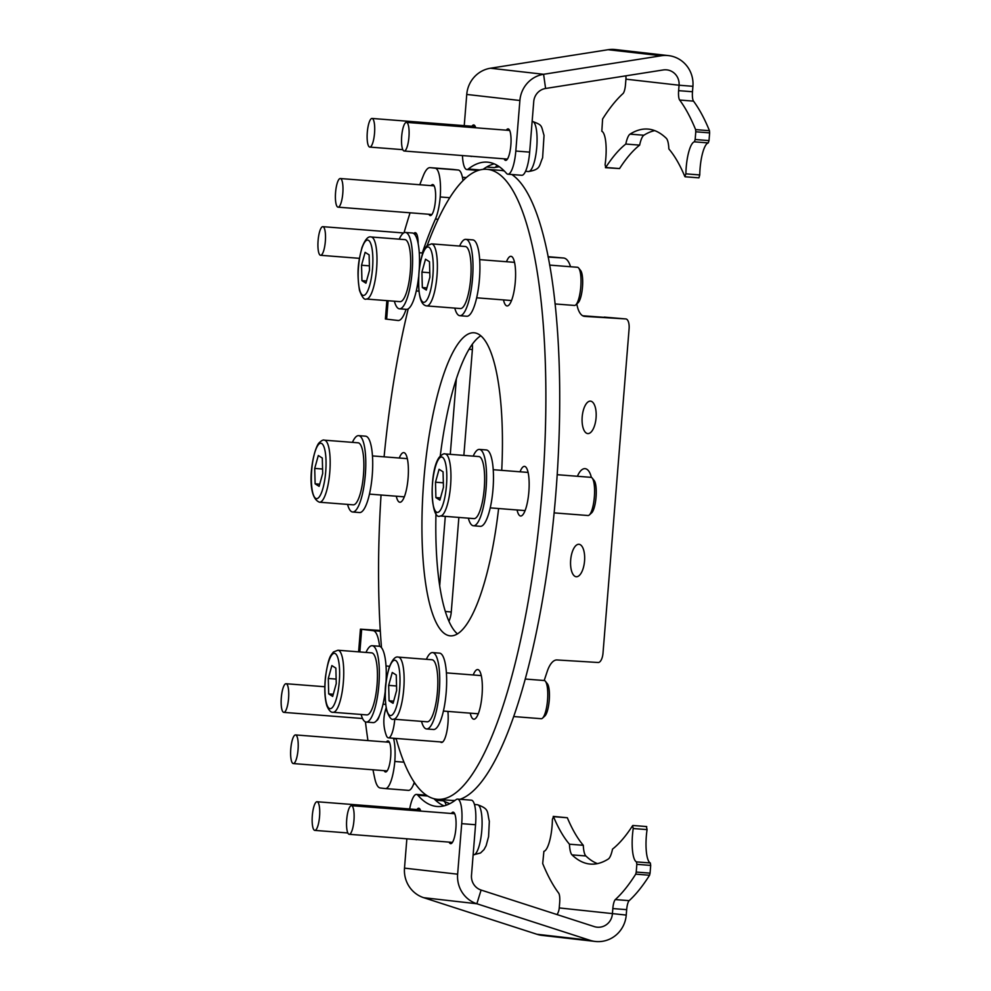 <?xml version="1.0" encoding="UTF-8"?>
<svg xmlns="http://www.w3.org/2000/svg" width="991" height="991" viewBox="0 0 991 991"><rect width="100%" height="100%" fill="white"/><g stroke="black" fill="none" stroke-linecap="round" stroke-linejoin="round"><path stroke-width="1.49" d="M597.437 863.619A368.627 93.538 94.5 0 1 585.867 855.964A19.151 4.856 94.5 0 1 583.303 845.286A361.442 91.717 -85.5 0 1 567.335 817.748L553.486 816.671A361.442 91.717 -85.5 0 0 569.453 844.208L583.303 845.286M636.482 861.897L650.331 862.975L650.691 865.416L636.841 864.338L636.482 861.897A26.336 6.677 94.5 0 1 633.224 828.526L632.605 825.689A361.442 91.717 -85.5 0 1 612.525 849.114A19.151 4.856 94.5 0 1 608.301 859.024A368.627 93.538 94.5 0 1 590.438 864.09A368.627 93.538 94.5 0 1 589.595 864.003A368.627 93.538 94.5 0 1 572.018 854.886A19.151 4.856 94.5 0 1 569.453 844.208M420.754 811.084A15.794 4.014 -85.5 0 0 418.735 808.247A15.794 4.014 -85.5 0 0 416.963 809.548M449.121 842.115A15.794 4.014 -85.5 0 0 450.67 843.675A15.794 4.014 -85.5 0 0 455.885 828.377A15.794 4.014 -85.5 0 0 453.135 812.174A15.794 4.014 -85.5 0 0 451.363 813.475M553.486 816.671L552.408 819.309A26.336 6.677 94.5 0 1 543.898 851.343L542.696 863.545A416.505 105.69 -85.5 0 0 558.664 893.114A9.576 2.428 94.5 0 1 559.68 902.504L559.246 907.929L626.238 915.077A28.727 27.785 -83.5 0 1 595.281 941.45L542.139 935.393A28.727 27.785 96.5 0 1 536.924 934.265L423.727 897.697L476.857 903.755L481.093 890.054L594.303 926.61A14.357 13.886 -83.5 0 0 612.388 913.987L612.822 908.574A9.576 2.428 94.5 0 1 615.324 899.58A416.505 105.69 -85.5 0 0 635.714 874.149L636.222 872.055L650.071 873.133L649.563 875.239L635.714 874.149M553.238 816.398L567.335 817.748M646.454 826.767L647.073 829.616L633.224 828.526M650.331 862.975A26.336 6.677 94.5 0 1 647.073 829.616M650.691 865.416L650.071 873.133M615.324 899.58L629.174 900.658A416.505 105.69 -85.5 0 0 649.563 875.239M629.174 900.658A9.576 2.428 -85.5 0 0 626.671 909.651L612.822 908.574M626.238 915.077L626.671 909.651M636.841 864.338L636.222 872.055M461.707 823.657A23.933 6.07 -85.5 0 0 457.532 799.105L471.382 800.183A23.933 6.07 94.5 0 1 475.556 824.735L461.707 823.657L457.631 874.186A28.727 27.785 -83.5 0 0 476.857 903.755L590.066 940.323A28.727 27.785 -83.5 0 0 595.281 941.45M557.053 914.582A14.357 13.886 96.5 0 0 559.246 907.929M433.922 798.696A323.153 81.993 -85.5 0 0 444.03 805.869M427.691 796.021L417.88 795.253A323.153 81.993 -85.5 0 0 437.019 806.476A323.153 81.993 -85.5 0 0 456.12 799.613A23.933 6.07 -85.5 0 1 457.532 799.105M415.65 839.501A15.794 4.014 -85.5 0 0 416.27 839.749A15.794 4.014 -85.5 0 0 416.938 839.6M417.88 795.253A23.933 6.07 -85.5 0 0 416.468 794.423A23.933 6.07 -85.5 0 0 409.679 808.978M423.727 897.697A28.727 27.785 96.5 0 1 404.501 868.128L406.855 838.807M475.556 824.735L471.493 875.264A14.357 13.886 -83.5 0 0 481.093 890.054M354.01 812.645A14.357 3.642 94.5 0 1 352.969 827.175A14.357 3.642 94.5 0 1 349.216 834.298A14.357 3.642 94.5 0 1 346.664 827.324A14.357 3.642 94.5 0 1 347.705 812.793A14.357 3.642 94.5 0 1 351.458 805.671A14.357 3.642 94.5 0 1 354.01 812.645M319.412 806.872A14.357 3.642 94.5 0 1 318.78 822.245A14.357 3.642 94.5 0 1 314.816 830.384A14.357 3.642 94.5 0 1 312.462 825.255A14.357 3.642 94.5 0 1 313.094 809.87A14.357 3.642 94.5 0 1 317.058 801.744A14.357 3.642 94.5 0 1 319.412 806.872M408.788 127.492A14.357 3.642 94.5 0 1 408.156 142.877A14.357 3.642 94.5 0 1 404.192 151.016A14.357 3.642 94.5 0 1 401.838 145.888A14.357 3.642 94.5 0 1 402.47 130.502A14.357 3.642 94.5 0 1 406.434 122.376A14.357 3.642 94.5 0 1 408.788 127.492M374.586 125.436A14.357 3.642 94.5 0 1 373.545 139.966A14.357 3.642 94.5 0 1 369.792 147.089A14.357 3.642 94.5 0 1 367.24 140.103A14.357 3.642 94.5 0 1 368.28 125.572A14.357 3.642 94.5 0 1 372.034 118.449A14.357 3.642 94.5 0 1 374.586 125.436M695.608 129.61L709.457 130.701L709.63 132.881L695.781 131.791L695.608 129.61A416.505 105.69 -85.5 0 0 679.653 100.041A9.576 2.428 94.5 0 1 678.624 90.652L679.07 85.226L625.928 79.169L625.494 84.594A9.576 2.428 94.5 0 1 622.992 93.588A416.505 105.69 -85.5 0 0 602.602 119.007L601.834 131.27A26.336 6.677 94.5 0 1 605.092 164.642L605.712 167.479A361.442 91.717 -85.5 0 1 625.792 144.054A19.151 4.856 94.5 0 1 630.016 134.144A368.627 93.538 94.5 0 1 647.879 129.078A368.627 93.538 94.5 0 1 648.721 129.152A368.627 93.538 94.5 0 1 666.299 138.282A19.151 4.856 94.5 0 1 668.863 148.96A361.442 91.717 -85.5 0 1 684.831 176.497L685.896 173.846A26.336 6.677 94.5 0 1 694.406 141.824L695.162 139.508L709.011 140.598L708.255 142.915L694.406 141.824M504.097 158.82A15.794 4.014 -85.5 0 0 505.645 160.381A15.794 4.014 -85.5 0 0 510.861 145.082A15.794 4.014 -85.5 0 0 508.11 128.88A15.794 4.014 -85.5 0 0 506.339 130.18M470.626 156.206A15.794 4.014 -85.5 0 0 471.245 156.454A15.794 4.014 -85.5 0 0 471.914 156.305M692.92 86.316L679.07 85.226A14.357 13.886 -83.5 0 0 663.227 69.952L545.595 88.472L543.601 74.288L490.458 68.23L608.09 49.711A28.727 27.785 96.5 0 1 615.337 49.55L668.467 55.607A28.727 27.785 -83.5 0 1 692.92 86.316L692.486 91.742A9.576 2.428 -85.5 0 0 693.502 101.132L679.653 100.041M709.457 130.701A416.505 105.69 -85.5 0 0 693.502 101.132M709.63 132.881L709.011 140.598M685.896 173.846L699.757 174.936A26.336 6.677 94.5 0 1 708.255 142.915M699.757 174.936L698.928 177.847L685.078 176.77M625.792 144.054L639.641 145.132A19.151 4.856 94.5 0 1 643.865 135.234A368.627 93.538 94.5 0 1 654.729 130.626M639.641 145.132A361.442 91.717 -85.5 0 0 619.561 168.557L605.439 167.69M695.781 131.791L695.162 139.508M668.467 55.607A28.727 27.785 -83.5 0 0 661.232 55.769L543.601 74.288A28.727 27.785 -83.5 0 0 519.891 100.5L515.815 151.041L529.665 152.119A23.933 6.07 94.5 0 1 521.761 175.296L507.912 174.205A23.933 6.07 -85.5 0 0 515.815 151.041M625.928 79.169A14.357 13.886 96.5 0 0 625.817 75.849M494.212 163.849A323.153 81.993 -85.5 0 0 483.113 169.35M507.912 174.205A23.933 6.07 -85.5 0 1 506.5 173.375A323.153 81.993 -85.5 0 0 487.374 162.152A323.153 81.993 -85.5 0 0 468.272 169.015L479.892 169.932M475.73 127.789A15.794 4.014 -85.5 0 0 473.71 124.953A15.794 4.014 -85.5 0 0 471.939 126.253M464.234 125.659L466.749 94.442A28.727 27.785 96.5 0 1 490.458 68.23M462.45 155.562A23.933 6.07 -85.5 0 0 466.86 169.535A23.933 6.07 -85.5 0 0 468.272 169.015M545.595 88.472A14.357 13.886 -83.5 0 0 533.74 101.59L529.665 152.119M361.133 714.474A38.302 9.724 -85.5 0 0 366.224 722.067A38.302 9.724 -85.5 0 0 376.394 702.309A38.302 9.724 -85.5 0 0 372.195 645.711A38.302 9.724 -85.5 0 0 365.989 652.425M366.224 722.067L373.149 722.612A38.302 9.724 -85.5 0 0 383.319 702.854A38.302 9.724 -85.5 0 0 385.338 690.318M386.007 682.514A38.302 9.724 -85.5 0 0 379.119 646.243L372.195 645.711M337.931 650.232L371.637 652.871A31.117 7.891 94.5 0 1 376.691 688.609A31.117 7.891 94.5 0 1 366.781 714.907L333.087 712.281A31.117 7.891 94.5 0 0 342.985 685.97A31.117 7.891 94.5 0 0 337.931 650.232L333.385 652.016C330.61 655.992 328.801 655.547 325.506 676.667C324.243 688.745 324.701 698.457 326.869 705.79C328.876 710.46 330.944 712.628 333.087 712.281M332.679 696.413L336.259 683.517L335.862 668.107L331.874 665.593L328.294 678.488L328.69 693.898L332.679 696.413M333.286 694.257L328.69 693.898M336.147 679.095L328.294 678.488M324.367 440.165L358.073 442.804A31.117 7.891 94.5 0 1 363.833 468.409A31.117 7.891 94.5 0 1 356.401 502.747A31.117 7.891 94.5 0 1 353.217 504.84L319.511 502.214A31.117 7.891 94.5 0 0 322.694 500.108A31.117 7.891 94.5 0 0 330.139 465.77A31.117 7.891 94.5 0 0 324.367 440.165C323.239 439.546 321.307 440.623 318.557 443.411C311.422 454.089 305.562 497.048 319.511 502.214M315.126 483.831L319.114 486.346L322.694 473.45L322.298 458.04L318.309 455.526L314.717 468.421L315.126 483.831L319.709 484.19M322.583 469.028L314.717 468.421M371.179 236.985L404.885 239.611A31.117 7.891 94.5 0 1 409.184 246.437A31.117 7.891 94.5 0 1 409.134 281.221A31.117 7.891 94.5 0 1 400.03 301.66L366.336 299.034C364.391 300.174 362.111 297.288 359.498 290.4C356.165 269.205 359.138 259.382 361.926 247.651C365.035 239.574 368.119 236.019 371.179 236.985A31.117 7.891 94.5 0 1 375.478 243.811A31.117 7.891 94.5 0 1 375.428 278.595A31.117 7.891 94.5 0 1 366.336 299.034M361.542 265.241L361.938 280.651L365.927 283.166L369.519 270.27L369.11 254.86L365.122 252.346L361.542 265.241L369.395 265.848M366.534 281.01L361.938 280.651M578.657 268.041L580.627 270.518A16.76 4.249 94.5 0 1 582.287 289.087A16.76 4.249 94.5 0 1 578.112 302.75L575.783 304.881A19.151 4.856 -85.5 0 0 580.553 289.273A19.151 4.856 -85.5 0 0 578.657 268.041A19.151 4.856 -85.5 0 0 577.443 267.273L549.633 265.105M555.034 303.94L574.458 305.451A19.151 4.856 -85.5 0 0 575.783 304.881M431.568 243.873L465.262 246.499A31.117 7.891 94.5 0 1 470.329 282.249A31.117 7.891 94.5 0 1 460.419 308.548L426.712 305.909C420.097 305.141 417.57 293.274 419.131 270.308C422.439 249.187 424.235 249.633 427.022 245.657L431.568 243.873A31.117 7.891 94.5 0 1 436.622 279.611A31.117 7.891 94.5 0 1 426.712 305.909M425.511 259.221L421.918 272.129L422.327 287.539L426.316 290.053L429.896 277.158L429.499 261.748L425.511 259.221M429.784 272.736L421.918 272.129M426.91 287.898L422.327 287.539M592.234 478.108L594.204 480.585A16.76 4.249 94.5 0 1 596.136 495.896A16.76 4.249 94.5 0 1 592.234 512.186A16.76 4.249 94.5 0 1 591.677 512.818L589.348 514.948A19.151 4.856 -85.5 0 0 589.979 514.23A19.151 4.856 -85.5 0 0 594.451 495.611A19.151 4.856 -85.5 0 0 592.234 478.108A19.151 4.856 -85.5 0 0 591.008 477.34L557.177 474.701M554.13 512.88L588.022 515.518A19.151 4.856 -85.5 0 0 589.348 514.948M445.132 453.94L478.839 456.566A31.117 7.891 94.5 0 1 484.599 482.171A31.117 7.891 94.5 0 1 477.166 516.509A31.117 7.891 94.5 0 1 473.983 518.615L440.289 515.977C430.49 521.415 428.954 470.638 439.323 457.173C442.073 454.398 444.005 453.321 445.132 453.94A31.117 7.891 94.5 0 1 450.905 479.545A31.117 7.891 94.5 0 1 443.46 513.883A31.117 7.891 94.5 0 1 440.289 515.977M443.064 471.815L439.075 469.288L435.495 482.196L435.891 497.606L439.88 500.121L443.46 487.225L443.064 471.815M440.475 497.965L435.891 497.606M443.349 482.803L435.495 482.196M545.409 681.288L547.379 683.765A16.76 4.249 94.5 0 1 548.63 686.763A16.76 4.249 94.5 0 1 548.915 703.362A16.76 4.249 94.5 0 1 544.864 715.998L542.535 718.141A19.151 4.856 -85.5 0 0 547.168 703.697A19.151 4.856 -85.5 0 0 546.834 684.719A19.151 4.856 -85.5 0 0 545.409 681.288A19.151 4.856 -85.5 0 0 544.195 680.52L547.255 671.341A23.933 10.232 -85.2 0 1 557.066 659.956L598.143 662.496A9.576 4.088 94.8 0 0 602.999 653.205L629.099 328.727A9.576 4.088 94.8 0 0 625.829 318.929A9.576 4.088 94.8 0 0 625.779 318.929L584.702 316.389A23.933 10.232 -85.2 0 1 584.603 316.377A23.933 10.232 -85.2 0 1 576.824 303.927M398.32 657.12L432.014 659.746A31.117 7.891 94.5 0 1 436.325 666.571A31.117 7.891 94.5 0 1 436.263 701.355A31.117 7.891 94.5 0 1 427.171 721.795L393.464 719.169A31.117 7.891 94.5 0 0 402.569 698.729A31.117 7.891 94.5 0 0 402.619 663.945A31.117 7.891 94.5 0 0 398.32 657.12C395.26 656.153 392.176 659.709 389.054 667.785C386.279 679.516 383.306 689.34 386.639 710.535C389.24 717.422 391.519 720.296 393.464 719.169M513.784 716.555L541.21 718.71A19.151 4.856 -85.5 0 0 542.535 718.141M396.648 690.405L396.251 674.995L392.263 672.48L388.67 685.376L389.079 700.786L393.068 703.3L396.648 690.405M393.662 701.145L389.079 700.786M396.536 685.983L388.67 685.376M347.568 504.407A38.302 9.724 -85.5 0 0 352.66 512A38.302 9.724 -85.5 0 0 353.044 512A38.302 9.724 -85.5 0 0 365.394 473.822A38.302 9.724 -85.5 0 0 358.631 435.644A38.302 9.724 -85.5 0 0 358.234 435.644A38.302 9.724 -85.5 0 0 352.424 442.358M352.66 512L359.584 512.545A38.302 9.724 -85.5 0 0 359.968 512.545A38.302 9.724 -85.5 0 0 372.319 474.355A38.302 9.724 -85.5 0 0 365.555 436.176L358.631 435.644M394.381 301.227A38.302 9.724 -85.5 0 0 399.472 308.82A38.302 9.724 -85.5 0 0 409.506 289.731A38.302 9.724 -85.5 0 0 412.244 250.884A38.302 9.724 -85.5 0 0 405.443 232.451A38.302 9.724 -85.5 0 0 399.237 239.178M399.472 308.82L406.397 309.365A38.302 9.724 -85.5 0 0 418.586 277.071M419.255 269.267A38.302 9.724 -85.5 0 0 419.168 251.429A38.302 9.724 -85.5 0 0 412.367 232.996L405.443 232.451M454.77 308.102A38.302 9.724 -85.5 0 0 459.861 315.708A38.302 9.724 -85.5 0 0 470.031 295.95A38.302 9.724 -85.5 0 0 465.832 239.339A38.302 9.724 -85.5 0 0 459.613 246.065M459.861 315.708L466.786 316.253A38.302 9.724 -85.5 0 0 476.956 296.495A38.302 9.724 -85.5 0 0 472.757 239.884L465.832 239.339M468.334 518.169A38.302 9.724 -85.5 0 0 473.425 525.775A38.302 9.724 -85.5 0 0 473.822 525.775A38.302 9.724 -85.5 0 0 486.16 487.584A38.302 9.724 -85.5 0 0 479.396 449.406A38.302 9.724 -85.5 0 0 479 449.406A38.302 9.724 -85.5 0 0 473.19 456.133M473.425 525.775L480.35 526.32A38.302 9.724 -85.5 0 0 480.746 526.32A38.302 9.724 -85.5 0 0 493.084 488.129A38.302 9.724 -85.5 0 0 486.321 449.951L479.396 449.406M421.522 721.361A38.302 9.724 -85.5 0 0 426.613 728.955A38.302 9.724 -85.5 0 0 436.635 709.866A38.302 9.724 -85.5 0 0 439.385 671.018A38.302 9.724 -85.5 0 0 432.584 652.586A38.302 9.724 -85.5 0 0 426.365 659.312M426.613 728.955L433.538 729.5A38.302 9.724 -85.5 0 0 443.559 710.411A38.302 9.724 -85.5 0 0 446.309 671.564A38.302 9.724 -85.5 0 0 439.509 653.131L432.584 652.586M584.554 560.943A16.277 6.962 -85.2 0 1 576.242 576.737A16.277 6.962 -85.2 0 1 570.667 560.088A16.277 6.962 -85.2 0 1 578.992 544.294A16.277 6.962 -85.2 0 1 584.554 560.943M596.074 417.793A16.277 6.962 -85.2 0 1 587.762 433.587A16.277 6.962 -85.2 0 1 582.188 416.938A16.277 6.962 -85.2 0 1 590.5 401.144A16.277 6.962 -85.2 0 1 596.074 417.793M376.543 720.692A15.559 3.952 -85.5 0 0 379.417 715.762M384.124 770.664A15.559 3.952 -85.5 0 0 385.536 771.977A15.559 3.952 -85.5 0 0 390.677 756.913A15.559 3.952 -85.5 0 0 387.964 740.946A15.559 3.952 -85.5 0 0 386.354 742.024M428.892 214.267A15.559 3.952 -85.5 0 0 430.305 215.58A15.559 3.952 -85.5 0 0 435.445 200.516A15.559 3.952 -85.5 0 0 432.733 184.561A15.559 3.952 -85.5 0 0 431.122 185.627M380.284 630.474L360.439 629.174L358.606 651.843M456.368 378.723L450.273 454.336M445.293 516.373L439.707 585.693M472.311 344.187A23.933 19.684 -84.7 0 1 472.385 349.563L463.862 455.402M458.87 517.438L451.264 612.004A23.933 19.684 -84.7 0 1 448.948 621.221M625.779 318.929L582.696 315.77M570.506 266.728A23.933 10.232 94.8 0 0 563.545 258.007A23.933 10.232 94.8 0 0 563.458 258.007L548.134 257.053M577.431 476.275A20.34 8.696 -85.2 0 1 585.086 468.669A20.34 8.696 -85.2 0 1 591.342 477.414M379.565 646.318A38.302 9.724 -85.5 0 0 373.124 630.66L360.439 629.174M386.862 300.632L385.388 319.003L398.072 320.502A38.302 9.724 -85.5 0 0 398.159 320.502A38.302 9.724 -85.5 0 0 406.062 309.341M438.084 219.296L435.421 219.085A28.727 7.284 -85.5 0 0 440.215 196.961A28.727 7.284 -85.5 0 0 435.222 168.222L458.3 170.031A28.727 7.284 94.5 0 1 462.995 180.61M440.215 196.961L449.741 197.717M435.421 219.085A321.951 81.696 -85.5 0 0 422.29 252.978M410.076 212.805A392.56 99.608 94.5 0 0 404.13 232.439A38.302 9.724 94.5 0 1 404.043 232.736M419.788 184.747A392.56 99.608 94.5 0 1 423.293 175.717A38.302 9.724 -85.5 0 1 430.069 167.64A38.302 9.724 -85.5 0 1 430.156 167.652L435.222 168.222M453.06 169.436A38.302 9.724 94.5 0 1 453.147 169.449A38.302 9.724 94.5 0 1 453.234 169.461L430.156 167.652M458.3 170.031L453.234 169.461M418.165 243.712A15.559 3.952 -85.5 0 0 415.254 232.687A15.559 3.952 -85.5 0 0 413.804 233.554M393.501 738.245A321.951 81.696 -85.5 0 0 393.613 738.667L396.202 738.877M372.975 769.796A392.56 99.608 94.5 0 0 374.784 778.505A38.302 9.724 -85.5 0 0 380.247 787.981L385.313 788.563A28.727 7.284 -85.5 0 0 385.375 788.563A28.727 7.284 -85.5 0 0 394.802 761.472A28.727 7.284 -85.5 0 0 393.613 738.667M394.802 761.472L403.981 762.19M414.288 782.283A28.727 7.284 94.5 0 1 408.453 790.372A28.727 7.284 94.5 0 1 408.391 790.36L385.437 788.563M367.946 740.587A392.56 99.608 94.5 0 1 365.431 721.882M296.52 735.595A14.357 3.642 94.5 0 1 297.857 751.574A14.357 3.642 94.5 0 1 293.299 763.565A14.357 3.642 94.5 0 1 292.32 762.897A14.357 3.642 94.5 0 1 290.982 746.917A14.357 3.642 94.5 0 1 295.541 734.926A14.357 3.642 94.5 0 1 296.52 735.595M286.461 683.852A14.357 3.642 94.5 0 1 288.505 699.138A14.357 3.642 94.5 0 1 283.822 712.368A14.357 3.642 94.5 0 1 283.414 712.244A14.357 3.642 94.5 0 1 281.37 696.946A14.357 3.642 94.5 0 1 286.052 683.728A14.357 3.642 94.5 0 1 286.461 683.852M322.608 226.666A14.357 3.642 94.5 0 1 322.831 226.666A14.357 3.642 94.5 0 1 325.382 240.825A14.357 3.642 94.5 0 1 320.824 255.294A14.357 3.642 94.5 0 1 320.589 255.294A14.357 3.642 94.5 0 1 318.049 241.135A14.357 3.642 94.5 0 1 322.608 226.666M339.43 178.863A14.357 3.642 94.5 0 1 340.309 178.529A14.357 3.642 94.5 0 1 342.923 191.449A14.357 3.642 94.5 0 1 338.947 206.846A14.357 3.642 94.5 0 1 338.067 207.169A14.357 3.642 94.5 0 1 335.454 194.261A14.357 3.642 94.5 0 1 339.43 178.863M501.731 470.366A151.995 38.575 -85.5 0 0 474.379 332.815A151.995 38.575 -85.5 0 0 474.032 332.778A151.995 38.575 -85.5 0 0 423.789 480.623A151.995 38.575 -85.5 0 0 450.001 635.813A151.995 38.575 -85.5 0 0 450.348 635.85A151.995 38.575 -85.5 0 0 498.609 508.532M503.49 299.914A24.899 6.318 -85.5 0 0 507.008 305.946A24.899 6.318 -85.5 0 0 507.07 305.946A24.899 6.318 -85.5 0 0 515.295 281.741A24.899 6.318 -85.5 0 0 511.009 256.322A24.899 6.318 -85.5 0 0 510.947 256.31A24.899 6.318 -85.5 0 0 506.475 261.723M517.067 509.981A24.899 6.318 -85.5 0 0 520.585 516.014A24.899 6.318 -85.5 0 0 520.634 516.014A24.899 6.318 -85.5 0 0 528.86 491.809A24.899 6.318 -85.5 0 0 524.573 466.389A24.899 6.318 -85.5 0 0 524.512 466.377A24.899 6.318 -85.5 0 0 520.04 471.79M396.289 496.206A24.899 6.318 -85.5 0 0 399.807 502.239A24.899 6.318 -85.5 0 0 399.869 502.251A24.899 6.318 -85.5 0 0 408.094 478.034A24.899 6.318 -85.5 0 0 403.808 452.614A24.899 6.318 -85.5 0 0 403.746 452.614A24.899 6.318 -85.5 0 0 399.274 458.028M470.242 713.161A24.899 6.318 -85.5 0 0 473.76 719.193A24.899 6.318 -85.5 0 0 473.822 719.206A24.899 6.318 -85.5 0 0 482.047 694.988A24.899 6.318 -85.5 0 0 477.761 669.569A24.899 6.318 -85.5 0 0 477.699 669.569A24.899 6.318 -85.5 0 0 473.227 674.97M440.413 741.912A19.634 4.98 -85.5 0 0 441.416 742.47A19.634 4.98 -85.5 0 0 441.466 742.47A19.634 4.98 -85.5 0 0 446.755 731.965A19.634 4.98 -85.5 0 0 447.882 711.414M396.09 738.444A315.968 80.172 -85.5 0 0 436.858 799.254A315.968 80.172 -85.5 0 0 437.576 799.316A315.968 80.172 -85.5 0 0 542.015 491.982A315.968 80.172 -85.5 0 0 487.535 169.374A315.968 80.172 -85.5 0 0 486.816 169.312A315.968 80.172 -85.5 0 0 427.208 245.483M408.23 308.845A315.968 80.172 -85.5 0 0 384.099 456.839M381.052 495.017A315.968 80.172 -85.5 0 0 381.498 647.718M504.32 171.009A315.968 80.172 -85.5 0 0 501.384 170.464A315.968 80.172 -85.5 0 0 500.666 170.39L486.816 169.312M437.576 799.316L451.425 800.406A315.968 80.172 -85.5 0 0 455.129 800.356M460.022 799.291A315.968 80.172 -85.5 0 0 555.505 497.532A315.968 80.172 -85.5 0 0 511.827 174.515M480.771 335.8A151.995 38.575 -85.5 0 0 440.239 456.083M435.978 513.388A151.995 38.575 -85.5 0 0 457.47 633.918M394.74 719.268A19.151 4.856 94.5 0 1 391.148 735.26A19.151 4.856 94.5 0 1 388.41 737.849A19.151 4.856 94.5 0 1 386.217 735.186A40.693 40.693 0 0 1 386.118 708.032M572.018 854.886L585.867 855.964M536.924 934.265L590.066 940.323M404.501 868.128L457.631 874.186M477.402 804.704C489.616 809.015 486.866 811.48 489.331 821.266L488.575 836.652L486.11 845.744L484.004 849.609L480.573 852.966L473.487 854.824A25.134 6.38 -85.5 0 0 480.053 842.35A25.134 6.38 -85.5 0 0 481.874 816.918A25.134 6.38 -85.5 0 0 477.402 804.704L474.429 804.469M446.185 805.212A25.134 6.38 -85.5 0 0 443.014 800.778L435.47 800.195M532.378 121.41C542.758 125.238 540.962 125.188 544.034 135.42L542.61 157.829C538.881 166.054 540.9 169.473 528.463 171.53A25.134 6.38 -85.5 0 0 535.4 157.296A25.134 6.38 -85.5 0 0 536.503 130.378A25.134 6.38 -85.5 0 0 532.378 121.41L532.142 121.398M499.315 166.736L494.063 167.603A25.134 6.38 -85.5 0 0 497.061 165.274M605.712 167.479L619.561 168.557M661.232 55.769L608.09 49.711M678.624 90.652L692.486 91.742M519.891 100.5L466.749 94.442M630.016 134.144L643.865 135.234M338.947 685.215A27.773 7.048 -85.5 0 0 335.354 653.639A27.773 7.048 -85.5 0 0 325.605 676.791A27.773 7.048 -85.5 0 0 329.198 708.367A27.773 7.048 -85.5 0 0 338.947 685.215M319.387 496.739A27.773 7.048 -85.5 0 0 326.027 460.902A27.773 7.048 -85.5 0 0 318.037 445.132A27.773 7.048 -85.5 0 0 311.385 480.969A27.773 7.048 -85.5 0 0 319.387 496.739M359.522 289.347A27.773 7.048 -85.5 0 0 369.767 285.086A27.773 7.048 -85.5 0 0 371.526 246.164A27.773 7.048 -85.5 0 0 361.281 250.426A27.773 7.048 -85.5 0 0 359.522 289.347M419.23 270.432A27.773 7.048 -85.5 0 0 422.835 302.007A27.773 7.048 -85.5 0 0 432.584 278.855A27.773 7.048 -85.5 0 0 428.992 247.279A27.773 7.048 -85.5 0 0 419.23 270.432M438.802 458.895A27.773 7.048 -85.5 0 0 432.163 494.744A27.773 7.048 -85.5 0 0 440.153 510.514A27.773 7.048 -85.5 0 0 446.792 474.677A27.773 7.048 -85.5 0 0 438.802 458.895M398.667 666.299A27.773 7.048 -85.5 0 0 388.422 670.56A27.773 7.048 -85.5 0 0 386.663 709.482A27.773 7.048 -85.5 0 0 396.908 705.22A27.773 7.048 -85.5 0 0 398.667 666.299M380.284 630.536L376.902 630.226M472.385 349.563L469.003 349.241M445.355 611.459L451.264 612.004M563.458 258.007L548.06 256.694L563.545 258.007M361.678 629.359L359.857 651.942M388.113 300.731L386.626 319.189M373.124 630.66L380.321 631.23M632.877 825.478L646.727 826.568M426.403 795.191L416.468 794.423M349.216 834.298L452.453 842.375M351.458 805.671L454.683 813.735M314.816 830.384L347.841 832.96M317.058 801.744L420.283 809.808M449.716 803.713L443.014 800.778M404.192 151.016L507.429 159.08M525.552 171.294L528.463 171.53M406.434 122.376L509.659 130.44M369.792 147.089L402.817 149.666M486.631 167.021L494.063 167.603M372.034 118.449L475.271 126.514M478.207 170.415L466.86 169.535M386.019 665.989L389.574 666.274M383.034 704.18L385.61 704.378M372.455 455.922L407.326 458.647M369.47 494.113L404.34 496.838M416.282 290.933L418.859 291.131M419.267 252.742L422.823 253.027M476.671 297.808L511.542 300.546M479.656 259.63L514.527 262.355M490.235 507.875L525.106 510.6M493.221 469.697L528.092 472.422M446.396 672.877L481.279 675.602M525.317 679.046L544.195 680.52M443.423 711.067L478.294 713.793M453.147 169.449L430.069 167.64M385.375 788.563L408.453 790.372M604.262 317.108L625.829 318.929M293.299 763.565L387.147 770.899M413.743 783.782L415.402 783.906M295.541 734.926L389.389 742.259M283.822 712.368L362.57 718.512M286.052 683.728L324.825 686.751M322.831 226.666L403.597 232.972M414.102 233.802L416.678 234M320.589 255.294L359.448 258.341M340.309 178.529L434.157 185.874M462.425 177.278L466.253 177.575M338.067 207.169L431.915 214.502M388.41 737.849L442.593 742.086"/></g></svg>
